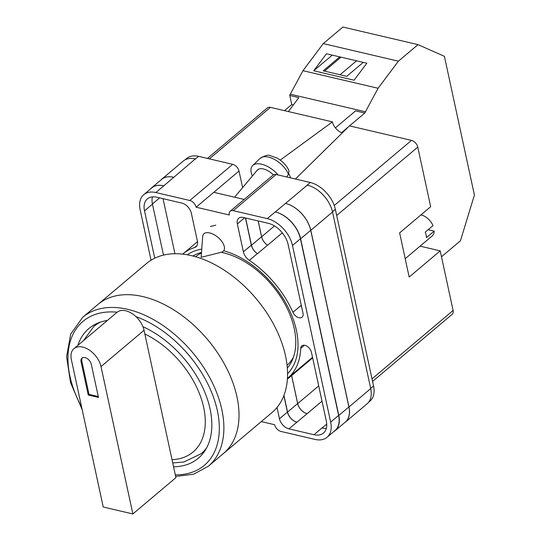 <?xml version="1.0" encoding="UTF-8"?>
<svg xmlns="http://www.w3.org/2000/svg" width="541" height="541" viewBox="0 0 541 541"><rect width="100%" height="100%" fill="white"/><g stroke="black" fill="none" stroke-linecap="round" stroke-linejoin="round"><path stroke-width="0.81" d="M223.697 250.767A77.877 48.954 49.9 0 1 296.387 330.247A77.877 48.954 49.9 0 1 287.582 373.696M287.339 368.022A73.63 46.283 -130.1 0 0 294.236 328.475A73.63 46.283 -130.1 0 0 221.141 252.289M215.778 225.164L210.334 226.557M185.076 159.832L186.659 158.493A26.11 16.413 49.9 0 1 198.716 156.376L195.335 158.932A26.11 16.413 49.9 0 1 195.612 158.993M242.625 187.626L239.007 171.051A6.526 4.105 49.9 0 0 232.704 164.329L198.716 156.376M233.266 210.665A6.526 4.105 -130.1 0 0 230.25 211.193L273.137 175.027A6.526 4.105 49.9 0 1 276.147 174.5L233.266 210.665L267.254 218.618A26.11 16.413 -130.1 0 1 292.471 245.479L330.659 422.115A26.11 16.413 -130.1 0 1 327.048 437.29A26.11 16.413 -130.1 0 1 314.99 439.414L281.002 431.454A6.526 4.105 -130.1 0 1 274.693 424.739L261.276 421.601M368.604 402.247L369.936 401.131A26.11 16.413 49.9 0 0 373.547 385.956L335.359 209.32A26.11 16.413 49.9 0 0 310.135 182.452L276.147 174.5M244.187 199.44L213.783 192.319L196.126 207.21L229.343 214.987A6.526 4.105 -130.1 0 1 230.25 211.193M187.335 254.804A77.877 48.954 49.9 0 1 201.746 249.117M287.46 378.382A81.272 51.084 -130.1 0 0 287.798 378.105A81.272 51.084 -130.1 0 0 300.715 348.37A6.763 4.254 -130.1 0 1 301.783 345.895A6.763 4.254 -130.1 0 1 307.254 346.402A6.763 4.254 -130.1 0 1 311.44 352.306L326.318 421.101A20.565 12.923 -130.1 0 1 323.471 433.05A20.565 12.923 -130.1 0 1 313.976 434.721L288.928 428.857A9.792 6.154 -130.1 0 1 279.474 418.781L277.026 407.474M288.123 244.464A20.565 12.923 -130.1 0 0 268.268 223.311L243.22 217.448A9.792 6.154 -130.1 0 0 238.703 218.239A9.792 6.154 -130.1 0 0 237.343 223.933L243.382 251.842A9.792 6.154 -130.1 0 0 249.367 260.343A81.272 51.084 -130.1 0 1 292.918 312.326A6.763 4.254 -130.1 0 0 302.061 317.188A6.763 4.254 -130.1 0 0 303.001 313.259L288.123 244.464M197.012 245.519L194.625 247.528A9.792 6.154 -130.1 0 0 196.025 246.77A9.792 6.154 -130.1 0 0 197.384 241.076L191.345 213.168A9.792 6.154 -130.1 0 0 181.891 203.091L156.843 197.228A20.565 12.923 -130.1 0 0 147.348 198.899A20.565 12.923 -130.1 0 0 144.508 210.848L154.74 258.199M194.625 247.528A81.272 51.084 -130.1 0 0 183.02 253.844A81.272 51.084 -130.1 0 0 182.689 254.135M143.771 194.659L151.73 187.95A26.11 16.413 -130.1 0 1 163.788 185.834L155.828 192.542A26.11 16.413 -130.1 0 0 143.771 194.659A26.11 16.413 -130.1 0 0 140.16 209.834L151.054 260.214M196.126 207.21A6.526 4.105 -130.1 0 0 189.817 200.495L155.828 192.542M307.031 185.069A26.11 16.413 49.9 0 1 307.308 185.137L310.135 182.452M348.898 406.947L338.808 415.454A26.11 16.413 49.9 0 1 335.197 430.629L345.286 422.122A26.11 16.413 49.9 0 0 348.898 406.947L310.71 230.31A26.11 16.413 49.9 0 0 285.492 203.443L307.308 185.137A26.11 16.413 49.9 0 1 332.526 211.998L310.791 230.331L348.979 406.96A26.11 16.413 49.9 0 1 345.368 422.142A26.11 16.413 49.9 0 1 344.428 422.846M345.368 422.142L367.102 403.809A26.11 16.413 49.9 0 0 370.713 388.634L332.526 211.998M160.691 180.187A26.11 16.413 49.9 0 1 161.543 179.375L183.277 161.049A26.11 16.413 49.9 0 1 195.335 158.932L163.788 185.834M174.932 253.743L163.03 198.675M292.918 312.326L300.877 305.618A6.763 4.254 -130.1 0 0 301.655 307.038M152.447 196.877A20.565 12.923 -130.1 0 0 152.461 204.14L144.508 210.848M163.483 255.115L152.461 204.14M285.492 203.443L267.254 218.618M327.048 437.29L335.001 430.582A26.11 16.413 -130.1 0 0 338.619 415.407L300.424 238.77A26.11 16.413 -130.1 0 0 275.207 211.91M326.73 424.171L321.929 428.012A20.565 12.923 -130.1 0 0 326.324 428.364M258.158 220.944L261.567 236.721A9.792 6.154 49.9 0 0 267.538 245.208A81.272 51.084 49.9 0 1 267.592 245.242A9.792 6.154 49.9 0 1 261.628 236.762L258.213 220.958M267.538 245.208L257.448 253.715A81.272 51.084 -130.1 0 0 257.32 253.634L249.367 260.343M245.465 217.969L251.335 245.134A9.792 6.154 -130.1 0 0 257.32 253.634M322.003 401.165L307.105 413.669A9.792 6.154 49.9 0 1 297.645 403.593L287.555 412.107L283.951 395.417M307.105 413.669L288.928 428.857M283.869 395.613L287.433 412.073A9.792 6.154 -130.1 0 0 296.887 422.149M201.509 252.437A73.63 46.283 -130.1 0 0 192.88 256.001M335.197 430.629A26.11 16.413 49.9 0 1 333.709 431.671M338.808 415.454L300.62 238.818A26.11 16.413 49.9 0 0 275.403 211.95M150.256 189.188A26.11 16.413 49.9 0 1 151.534 187.903A26.11 16.413 49.9 0 1 163.592 185.786M257.448 253.715A9.792 6.154 49.9 0 1 251.477 245.229L245.587 218.003M200.468 253.553L200.244 252.782M151.534 187.903L161.631 179.396A26.11 16.413 49.9 0 1 173.688 177.279M297.645 403.593L291.599 375.623A9.792 6.154 49.9 0 1 291.484 374.994M297.016 422.176A9.792 6.154 49.9 0 1 287.555 412.107M285.574 203.463A26.11 16.413 49.9 0 1 310.791 230.331M307.16 413.682A9.792 6.154 49.9 0 1 297.699 403.606L291.646 375.603A9.792 6.154 49.9 0 1 291.531 374.96M161.543 179.375A26.11 16.413 49.9 0 1 173.607 177.259M224.326 246.716A13.058 6.803 40 0 1 223.561 250.929A13.058 6.803 40 0 1 221.377 252.228L201.151 257.313L202.665 236.518A13.058 6.803 40 0 1 203.565 234.138A13.058 6.803 40 0 1 209.739 232.948A13.058 6.803 40 0 1 224.326 246.716M278.142 174.966A19.584 10.211 -140 0 0 252.667 165.553A19.584 10.211 -140 0 0 251.146 172.281A19.584 10.211 -140 0 0 252.404 175.981M252.667 165.553L260.032 158.418A18.536 9.664 40 0 1 274.828 159.663A18.536 9.664 40 0 1 288.468 174.31L286.953 176.481A18.813 9.806 40 0 1 287.17 177.076M273.34 174.871A13.058 6.803 -140 0 0 257.293 170.151L234.591 197.188M288.806 173.742L290.145 176.589L289.922 177.725M288.468 174.31L288.995 170.74C286.615 165.424 282.652 161.204 277.1 158.067L270.06 155.612C268.309 154.577 264.962 155.51 260.032 158.418M441.49 256.765L460.438 240.786L474.41 195.064L444.411 56.318L418.024 44.633L342.893 27.05L323.268 43.598L302.967 70.688L289.631 95.453L298.835 97.61L288.373 111.568M339.762 56.879L323.234 70.817L346.734 76.315L363.261 62.377M332.269 55.121L313.719 70.77L326.46 53.762L366.839 63.216L354.098 80.217L313.719 70.77M289.78 95.486L291.741 104.562L284.505 110.662M348.722 126.567L341.608 132.64M418.024 44.633L398.399 61.18L378.098 88.271L364.769 113.042L355.565 110.885L335.413 127.886M365.669 111.831L290.537 94.249M398.399 61.18L323.268 43.598M378.098 88.271L302.967 70.688M364.769 113.042L349.533 125.884M291.741 104.562L293.337 104.94M324.485 71.108L341.013 57.17M340.052 74.753L356.58 60.815M142.885 296.59A97.427 61.241 49.9 0 1 226.233 367.461A97.427 61.241 49.9 0 1 223.501 453.453A97.427 61.241 -130.1 0 0 226.233 367.461A97.427 61.241 -130.1 0 0 142.885 296.59A97.427 61.241 -130.1 0 0 97.894 304.495A97.427 61.241 49.9 0 1 142.885 296.59M208.366 466.22L272.055 412.512A97.427 61.241 -130.1 0 0 274.781 326.521A97.427 61.241 -130.1 0 0 191.44 255.65A97.427 61.241 -130.1 0 0 146.449 263.555L82.759 317.256A97.427 61.241 49.9 0 1 127.75 309.351A97.427 61.241 49.9 0 1 211.091 380.228A97.427 61.241 49.9 0 1 208.366 466.22L193.597 474.214L175.649 476.425M287.075 365.256A70.986 44.626 -130.1 0 0 293.493 357.107M201.462 253.066A70.986 44.626 -130.1 0 0 195.565 256.725M107.402 320.448A84.863 53.343 -130.1 0 0 88.92 328.502A84.863 53.343 -130.1 0 0 77.863 345.361M173.566 466.795A84.863 53.343 -130.1 0 0 198.324 458.247A84.863 53.343 -130.1 0 0 204.451 391.373A84.863 53.343 -130.1 0 0 142.946 326.723M132.876 513.95L103.23 507.012L71.365 359.63A18.928 11.902 49.9 0 1 73.982 348.627A18.928 11.902 49.9 0 1 82.726 347.092A18.928 11.902 49.9 0 1 101.011 366.568L132.876 513.95L175.913 477.656L172.031 459.694A76.7 48.21 -130.1 0 0 203.68 407.427A76.7 48.21 -130.1 0 0 144.853 333.993L172.031 459.694M73.982 348.627L117.025 312.333A18.928 11.902 49.9 0 1 125.769 310.798A18.928 11.902 49.9 0 1 144.055 330.274L144.853 333.993M91.301 364.296A6.526 4.105 -130.1 0 0 87.257 358.602A6.526 4.105 -130.1 0 0 81.982 358.108A6.526 4.105 -130.1 0 0 81.076 361.902L88.237 395.025L98.462 397.419L91.301 364.296M98.266 396.533L89.015 394.369L88.237 395.025M82.401 357.824A6.526 4.105 -130.1 0 0 81.853 361.253L89.015 394.369M420.932 214.919A13.058 8.21 -130.1 0 1 432.989 225.597L425.226 232.143A13.058 8.21 49.9 0 1 426.146 234.977A13.058 8.21 49.9 0 1 426.423 237.661L434.18 231.115A13.058 8.21 -130.1 0 1 432.103 236.018L405.202 258.706M372.012 378.862L453.108 310.487L440.218 250.868L409.165 277.053L399.623 232.894L430.67 206.709L417.78 147.098L336.685 215.474M334.25 205.499L411.478 140.383L349.439 125.864L295.406 179.003M411.478 140.383A6.526 4.105 49.9 0 1 417.78 147.098M420.08 246.155L440.218 250.868M453.108 310.487A6.526 4.105 49.9 0 1 452.202 314.28L372.566 381.432M207.474 158.425L267.396 107.896A6.526 4.105 49.9 0 1 270.412 107.361L209.34 158.865M280.258 160.082L332.445 121.881L270.412 107.361M332.445 121.881A10.854 6.823 -130.1 0 0 342.304 132.883M428.127 229.695L434.18 231.115M232.704 164.329L189.817 200.495M239.007 171.051L213.783 192.319M300.424 238.77L292.471 245.479M338.619 415.407L330.659 422.115M282.301 232.84L267.592 245.242M251.335 245.134L243.382 251.842M244.64 217.78L237.343 223.933M304.407 345.253L300.715 348.37M321.929 428.012L313.976 434.721M287.433 412.073L279.474 418.781M310.71 230.31L300.62 238.818M261.567 236.721L251.477 245.229M291.599 375.623L287.413 379.153M159.636 197.884L152.427 203.964M370.713 388.634L348.979 406.96M274.476 225.928L261.628 236.762M312.651 357.892L291.646 375.603M318.703 385.895L297.699 403.606M373.547 385.956L370.659 388.384M335.359 209.32L332.472 211.754M175.304 474.842A94.161 59.192 -130.1 0 0 216.65 407.623A94.161 59.192 -130.1 0 0 135.906 316.586M117.187 312.204A94.161 59.192 -130.1 0 0 81.61 407.015M206.723 447.711A83.226 52.315 49.9 0 1 201.157 453.73L183.913 461.98L172.741 462.981M97.928 323.038L93.85 326.473A83.226 52.315 49.9 0 1 100.727 322.003M101.011 366.568L144.055 330.274M81.853 361.253L81.076 361.902M197.485 241.651L183.02 253.844M312.515 357.263L287.798 378.105M290.145 176.589L290.05 177.752M82.759 317.256L70.715 334.101L66.59 356.715L70.58 382.737L82.171 409.625M205.235 450.288L201.157 453.73M93.85 326.473L83.368 340.722"/></g></svg>
